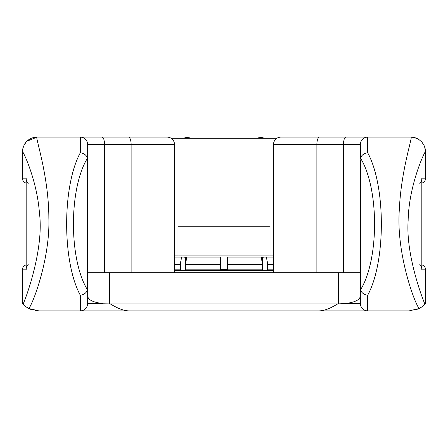 <?xml version="1.0" encoding="UTF-8"?>
<svg xmlns="http://www.w3.org/2000/svg" width="448" height="448" viewBox="0 0 448 448"><rect width="100%" height="100%" fill="white"/><g stroke="black" fill="none" stroke-linecap="round" stroke-linejoin="round"><path stroke-width="0.67" d="M367.685 137.127L280.812 137.127A7.33 7.33 -90 0 0 273.482 144.458L273.482 272.748L273.482 144.458A7.33 7.33 90 0 1 280.812 137.127L319.402 137.127A7.33 2.509 90 0 0 316.898 144.458L273.482 144.458L316.898 144.458A7.33 2.509 -90 0 1 319.402 137.127L345.979 137.127A7.33 2.509 90 0 0 343.47 144.458L316.898 144.458L316.898 272.748L316.898 144.458L343.47 144.458A7.33 2.509 -90 0 1 345.979 137.127L367.685 137.127A7.33 7.33 180 0 0 360.354 144.458A7.33 7.33 0 0 1 367.685 137.127L367.685 152.768C363.944 153.328 361.553 155.126 360.528 158.161L360.354 144.458L343.47 144.458L343.47 272.748L343.47 144.458L360.354 144.458L360.528 158.161C379.232 188.625 379.232 259.375 360.528 289.839L360.354 159.796L360.528 289.839C361.553 292.874 363.944 294.672 367.685 295.232C385.907 261.94 385.907 186.06 367.685 152.768L367.685 137.127L410.939 137.127L367.685 137.127M415.414 309.977L419.065 308.538C413.017 299.684 396.133 250.65 399.325 209.737C401.089 169.45 413.291 135.481 410.939 137.127C413.291 135.481 401.089 169.45 399.325 209.737C396.133 250.65 413.017 299.684 419.065 308.538L409.209 310.873L367.685 310.873L367.685 295.232C385.907 261.94 385.907 186.06 367.685 152.768C363.944 153.328 361.553 155.126 360.528 158.161C379.232 188.625 379.232 259.375 360.528 289.839C361.553 292.874 363.944 294.672 367.685 295.232L367.685 310.873A7.33 7.33 0 0 1 360.354 303.542L360.354 288.204L360.354 303.542A7.33 7.33 180 0 0 367.685 310.873L38.791 310.873L28.935 308.538C34.328 300.401 50.086 256.788 48.854 218.131C48.798 175.011 34.502 135.078 37.061 137.127L167.188 137.127A7.33 7.33 -90 0 1 174.518 144.458L87.646 144.458A7.33 7.33 180 0 0 80.315 137.127L102.021 137.127A7.33 2.509 90 0 1 104.53 144.458A7.33 2.509 -90 0 0 102.021 137.127L128.598 137.127A7.33 2.509 90 0 1 131.102 144.458A7.33 2.509 -90 0 0 128.598 137.127L167.188 137.127A7.33 7.33 90 0 1 174.518 144.458L174.518 272.748L174.518 144.458L87.646 144.458L87.646 159.796L87.646 144.458A7.33 7.33 0 0 0 80.315 137.127L80.315 152.768L80.315 137.127L37.061 137.127L26.813 141.305M425.6 151.822L424.962 147.504L425.6 151.822L425.6 178.181A5.13 5.13 0 0 1 421.826 183.131L422.43 182.924L421.826 183.131A5.13 5.13 0 0 0 425.6 178.181L421.826 178.181L425.6 178.181M22.4 151.85C21.526 147.946 37.01 178.629 39.458 213.293C44.044 247.839 26.796 296.229 23.038 304.22L22.4 303.542L23.038 304.22C23.962 305.362 25.934 306.802 28.935 308.538C34.328 300.401 50.086 256.788 48.854 218.131C48.798 175.011 34.502 135.078 37.061 137.127C31.545 137.278 27.3 139.742 24.321 144.525C22.546 149.083 21.902 151.525 22.4 151.85C21.526 147.946 37.01 178.629 39.458 213.293C44.044 247.839 26.796 296.229 23.038 304.22A21.991 21.991 0 0 1 22.674 303.839A21.991 21.991 0 0 0 32.066 309.814A21.991 21.991 0 0 1 28.935 308.538L38.791 310.873L80.315 310.873L80.315 295.232C84.056 294.672 86.447 292.874 87.472 289.839L87.472 158.161C68.768 188.625 68.768 259.375 87.472 289.839C68.768 259.375 68.768 188.625 87.472 158.161C86.447 155.126 84.056 153.328 80.315 152.768C62.093 186.06 62.093 261.94 80.315 295.232C84.056 294.672 86.447 292.874 87.472 289.839L87.472 158.161C86.447 155.126 84.056 153.328 80.315 152.768C62.093 186.06 62.093 261.94 80.315 295.232L80.315 310.873A7.33 7.33 0 0 0 87.646 303.542L110.27 303.901C117.93 308.571 124.186 310.89 129.035 310.873L80.315 310.873A7.33 7.33 180 0 0 87.646 303.542L87.646 288.204L87.646 303.542L110.27 303.901L337.73 303.901C330.07 308.571 323.814 310.89 318.965 310.873C323.814 310.89 330.07 308.571 337.73 303.901L110.27 303.901C117.93 308.571 124.186 310.89 129.035 310.873L409.231 310.873L419.065 308.538C422.066 306.802 424.038 305.362 424.962 304.22C421.758 297.007 405.692 253.697 408.145 220.578C408.789 183.518 426.49 147.487 425.6 151.85L424.519 146.261L421.887 142.027L418.662 139.317L414.159 137.486L411.628 137.144M415.47 137.85L417.592 138.723M423.741 144.648L424.066 145.258M424.973 147.554L425.6 151.788M423.315 182.448L423.646 182.213L423.315 182.448M425.6 303.542L424.962 304.22L425.6 303.542L425.6 269.819A5.13 5.13 0 0 0 421.826 264.869A5.13 5.13 0 0 1 425.6 269.819L421.826 269.819L421.826 178.181C421.792 181.188 420.834 182.896 418.964 183.316C420.834 182.896 421.792 181.188 421.826 178.181L421.826 269.819C421.792 266.812 420.834 265.104 418.964 264.684C420.834 265.104 421.792 266.812 421.826 269.819L425.6 269.819L425.6 303.542L424.962 304.22C421.758 297.007 405.692 253.697 408.145 220.578C408.789 183.518 426.49 147.487 425.6 151.85M263.43 137.127L255.181 138.303L263.43 137.127M192.819 138.303L184.57 137.127L192.819 138.303M174.518 270.553L273.482 270.553L174.518 270.553M420.974 307.457L421.389 307.188L420.974 307.457M415.425 309.977L419.065 308.538C422.066 306.802 424.038 305.362 424.962 304.22L425.544 303.598M423.836 305.301L423.556 305.547M421.826 264.869L422.43 265.076L421.826 264.869M423.315 265.552L423.646 265.787L423.315 265.552M22.467 303.615A21.991 21.991 0 0 1 22.4 303.542L22.4 269.819L26.174 269.819C26.208 266.812 27.166 265.104 29.036 264.684C27.166 265.104 26.208 266.812 26.174 269.819L26.174 178.181C26.208 181.188 27.166 182.896 29.036 183.316C27.166 182.896 26.208 181.188 26.174 178.181L22.4 178.181L22.4 151.822L23.038 147.504L22.4 151.822M22.4 303.542L22.4 269.819A5.13 5.13 0 0 1 26.174 264.869L25.57 265.076L26.174 264.869A5.13 5.13 0 0 0 22.4 269.819L26.174 269.819L26.174 178.181L22.4 178.181A5.13 5.13 0 0 0 26.174 183.131A5.13 5.13 0 0 1 22.4 178.181M44.901 137.127L37.363 137.127M87.646 272.748L360.354 272.748L338.363 272.748L338.363 303.89L345.223 303.542C354.581 302.445 359.621 300.02 360.354 296.274C359.621 300.02 354.581 302.445 345.223 303.542L360.354 303.542L338.363 303.89L338.363 272.748L87.646 272.748M337.73 303.901L338.363 303.89L337.73 303.901M102.777 303.542C93.419 302.445 88.379 300.02 87.646 296.274C88.379 300.02 93.419 302.445 102.777 303.542M38.791 310.873A21.991 21.991 0 0 1 35.364 310.604A21.991 21.991 0 0 0 38.791 310.873M24.685 265.552L24.354 265.787L24.685 265.552M23.038 304.22C23.962 305.362 25.934 306.802 28.935 308.538M26.174 183.131L25.57 182.924L26.174 183.131M24.685 182.448L24.354 182.213L24.685 182.448M26.594 141.529L23.94 145.253M23.027 147.554L22.4 151.788M104.53 272.748L104.53 144.458L104.53 272.748M131.102 272.748L131.102 144.458L131.102 272.748M109.637 303.89L109.637 272.748L109.637 303.89M262.018 270.553L262.539 269.819L262.539 264.393L261.24 257.062L227.668 257.062L261.24 257.062L262.539 264.393L227.668 264.393L227.668 257.062L227.668 270.553L227.668 264.393L262.539 264.393L262.539 269.819L227.668 269.819L262.539 269.819L262.018 270.553M224 270.553L224 269.377L227.668 269.377L224 269.377L224 255.892L224 270.553M262.528 257.555L262.528 264.326L262.528 257.555L263.827 257.062L266.42 257.062L267.719 264.393L267.719 269.819L273.482 269.819L267.719 269.819L267.204 270.553L267.719 269.819L267.719 264.393L266.42 257.062L263.827 257.062L262.528 257.555M220.332 270.553L220.332 257.062L186.76 257.062L220.332 257.062L220.332 264.393L185.461 264.393L186.76 257.062L185.461 264.393L220.332 264.393L220.332 269.819L185.461 269.819L185.461 264.393L185.461 269.819L220.332 269.819L220.332 270.553M220.332 269.377L224 269.377L220.332 269.377M185.472 264.326L185.472 257.555L185.472 264.326M177.951 255.892L270.049 255.892L177.951 255.892L177.951 226.274L270.049 226.274L270.049 255.892L270.049 226.274L177.951 226.274L177.951 255.892L174.518 255.892M171.164 138.303L276.836 138.303L171.164 138.303M273.482 255.892L270.049 255.892M185.982 270.553L185.461 269.819L185.982 270.553M180.796 270.553L180.281 269.819L180.281 264.393L181.58 257.062L184.173 257.062L185.472 257.555L184.173 257.062L174.518 257.062L181.58 257.062L180.281 264.393L174.518 264.393L180.281 264.393L180.281 269.819L174.518 269.819L180.281 269.819L180.796 270.553M273.482 257.062L266.42 257.062L273.482 257.062M273.482 264.393L267.719 264.393L273.482 264.393"/></g></svg>
